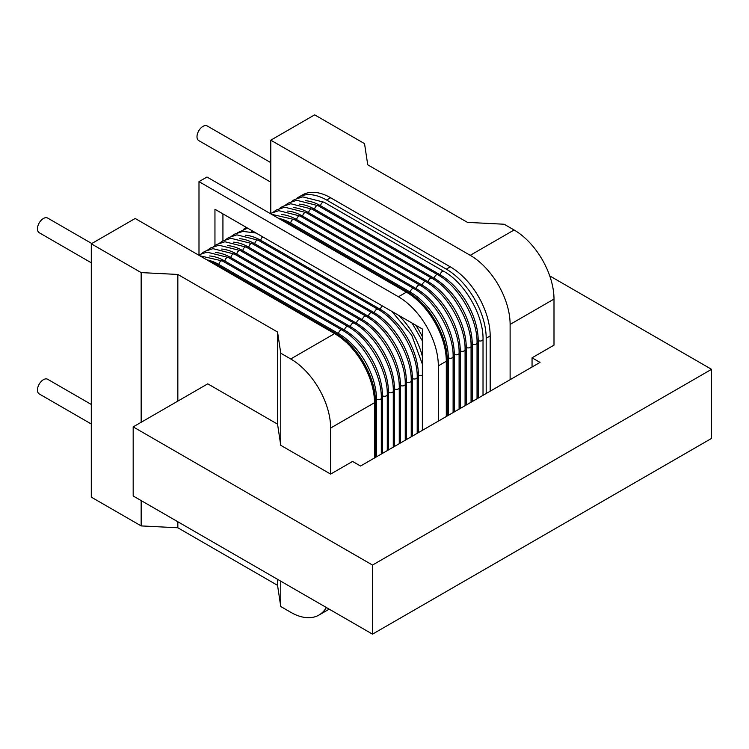 <?xml version="1.0" encoding="UTF-8"?>
<svg xmlns="http://www.w3.org/2000/svg" width="749" height="749" viewBox="0 0 749 749"><rect width="100%" height="100%" fill="white"/><g stroke="black" fill="none" stroke-linecap="round" stroke-linejoin="round"><path stroke-width="1.12" d="M334.616 333.623A56.409 32.572 60 0 1 374.5 402.709A2.818 1.629 0 0 0 375.324 401.558C375.961 377.693 357.011 344.868 336.02 333.483A2.818 1.629 120 0 0 334.616 333.623L135.176 218.474L91.294 243.809L141.158 272.599L177.841 274.452L277.551 332.022L280.763 353.2L290.734 358.958L334.616 333.623M374.5 457.976L374.5 402.709L330.627 428.044A56.409 32.572 -120 0 0 290.734 358.958M133.182 426.893L372.506 565.064L711.55 369.323L711.55 438.408L372.506 634.15L133.182 495.978L133.182 426.893L207.754 383.834L277.551 424.14L280.763 445.318L330.627 474.098L352.564 461.431L360.541 466.037L540.029 362.413L532.052 357.807L553.998 345.139L553.998 299.076A56.409 32.572 60 0 0 514.104 229.99L504.133 224.232L467.46 222.378L367.74 164.808L364.529 143.63L314.664 114.85L270.792 140.175L470.232 255.325L514.104 229.99M330.627 474.098L330.627 428.044M91.294 243.809L91.294 497.13L141.158 525.92L177.841 527.773L277.551 585.344L280.763 606.521L290.734 612.279A56.409 32.572 -120 0 0 318.943 615.069A56.409 32.572 -120 0 0 326.358 607.505M280.763 445.318L280.763 353.2M280.763 606.521L280.763 581.187M711.55 369.323L549.729 275.894M277.551 585.344L277.551 579.333M177.841 527.773L177.841 521.763M177.841 401.108L177.841 274.452M277.551 424.14L277.551 332.022M372.506 634.15L372.506 565.064M141.158 525.92L141.158 500.585M141.158 422.286L141.158 272.599M510.116 379.677L510.116 324.411A56.409 32.572 -120 0 0 470.232 255.325M532.052 367.019L532.052 357.807M270.792 213.222L270.792 140.175M486.185 393.497L486.185 338.23A56.409 32.572 -120 0 0 446.301 269.144L450.289 266.841L330.627 197.755A56.409 32.572 60 0 0 302.418 194.955L298.43 197.259A56.409 32.572 -120 0 0 296.548 198.504M490.174 391.193L490.174 335.927A56.409 32.572 60 0 0 450.289 266.841M270.792 182.194L198.757 140.597A8.464 4.887 -60 0 1 196.996 136.73A8.464 4.887 -60 0 1 200.695 128.21A8.464 4.887 -60 0 1 207.211 125.944L270.792 162.655M446.301 269.144L326.639 200.058A56.409 32.572 -120 0 0 298.43 197.259M91.294 262.796L39.201 232.714A8.464 4.887 -60 0 1 37.45 228.838A8.464 4.887 -60 0 1 41.139 220.328A8.464 4.887 -60 0 1 47.664 218.062L91.781 243.528M91.294 424L39.201 393.918A8.464 4.887 -60 0 1 37.45 390.042A8.464 4.887 -60 0 1 41.139 381.531A8.464 4.887 -60 0 1 47.664 379.266L91.294 404.46M438.324 421.135L438.324 365.868A56.409 32.572 -120 0 0 398.431 296.773L406.407 292.166A56.409 32.572 60 0 1 446.301 361.261A2.818 1.629 0 0 0 447.125 360.11C447.752 336.235 428.803 303.42 407.821 292.035A2.818 1.629 120 0 0 406.407 292.166L206.977 177.026L198.991 181.632L198.991 254.669M446.301 416.528L446.301 361.261L438.324 365.868M222.93 240.86L222.93 213.877M214.954 245.578L214.954 209.271L422.361 329.017L422.361 430.347M398.431 296.773L198.991 181.632M510.116 324.411L553.998 299.076M326.639 200.058L330.627 197.755M486.185 338.23L490.174 335.927M382.477 305.985A2.818 1.629 120 0 0 380.483 309.44L260.821 240.354A2.818 1.629 -60 0 1 262.815 236.899M418.373 432.65L418.373 375.071A53.591 30.943 -120 0 0 380.483 309.44M418.373 375.071A2.818 1.629 0 0 0 422.361 375.071M260.821 240.354A53.591 30.943 -120 0 0 245.56 235.252M377.908 309.3A2.818 1.629 120 0 0 375.726 310.058A2.818 1.629 120 0 0 374.5 312.895L254.838 243.809A2.818 1.629 -60 0 1 256.064 240.972A2.818 1.629 -60 0 1 258.246 240.214L377.908 309.3C398.889 320.694 417.839 353.509 417.212 377.374A2.818 1.629 0 0 1 415.47 378.882A2.818 1.629 0 0 1 412.39 378.526A53.591 30.943 -120 0 0 374.5 312.895M412.39 436.105L412.39 378.526M254.838 243.809A53.591 30.943 -120 0 0 239.577 238.706M371.925 312.754A2.818 1.629 120 0 0 369.744 313.513A2.818 1.629 120 0 0 368.517 316.35L248.855 247.264A2.818 1.629 -60 0 1 250.082 244.427A2.818 1.629 -60 0 1 252.263 243.668L371.925 312.754C392.907 324.148 411.856 356.964 411.229 380.829A2.818 1.629 0 0 1 409.488 382.336A2.818 1.629 0 0 1 406.407 381.981A53.591 30.943 -120 0 0 368.517 316.35M406.407 439.56L406.407 381.981M248.855 247.264A53.591 30.943 -120 0 0 233.594 242.161M365.943 316.209A2.818 1.629 120 0 0 363.761 316.967A2.818 1.629 120 0 0 362.535 319.804L242.873 250.718A2.818 1.629 -60 0 1 244.099 247.882A2.818 1.629 -60 0 1 246.271 247.123L365.943 316.209C386.924 327.603 405.874 360.419 405.246 384.284A2.818 1.629 0 0 1 403.505 385.791A2.818 1.629 0 0 1 400.425 385.435A53.591 30.943 -120 0 0 362.535 319.804M400.425 443.015L400.425 385.435M242.873 250.718A53.591 30.943 -120 0 0 227.612 245.616M359.951 319.664A2.818 1.629 120 0 0 357.779 320.422A2.818 1.629 120 0 0 356.552 323.259L236.89 254.173A2.818 1.629 -60 0 1 238.116 251.336A2.818 1.629 -60 0 1 240.289 250.578L359.951 319.664C380.941 331.058 399.891 363.874 399.254 387.739A2.818 1.629 0 0 1 397.513 389.246A2.818 1.629 0 0 1 394.442 388.89A53.591 30.943 -120 0 0 356.552 323.259M394.442 446.47L394.442 388.89M236.89 254.173A53.591 30.943 -120 0 0 221.62 249.071M353.968 323.119A2.818 1.629 120 0 0 351.796 323.877A2.818 1.629 120 0 0 350.569 326.714L230.907 257.628A2.818 1.629 -60 0 1 232.134 254.791A2.818 1.629 -60 0 1 234.306 254.033L353.968 323.119C374.959 334.513 393.908 367.328 393.272 391.193A2.818 1.629 0 0 1 391.53 392.701A2.818 1.629 0 0 1 388.459 392.345A53.591 30.943 -120 0 0 350.569 326.714M388.459 449.924L388.459 392.345M230.907 257.628A53.591 30.943 -120 0 0 215.637 252.525M347.985 326.573A2.818 1.629 120 0 0 345.813 327.332A2.818 1.629 120 0 0 344.587 330.169L224.925 261.083A2.818 1.629 -60 0 1 226.151 258.246A2.818 1.629 -60 0 1 228.323 257.487L347.985 326.573C368.976 337.958 387.926 370.783 387.289 394.648A2.818 1.629 0 0 1 385.548 396.155A2.818 1.629 0 0 1 382.477 395.8A53.591 30.943 -120 0 0 344.587 330.169M382.477 453.37L382.477 395.8M224.925 261.083A53.591 30.943 -120 0 0 209.654 255.98M342.003 330.028A2.818 1.629 120 0 0 339.831 330.786A2.818 1.629 120 0 0 338.604 333.623L218.942 264.537A2.818 1.629 -60 0 1 220.169 261.701A2.818 1.629 -60 0 1 222.341 260.942L342.003 330.028C362.993 341.413 381.943 374.238 381.307 398.103A2.818 1.629 0 0 1 379.565 399.61A2.818 1.629 0 0 1 376.494 399.254A53.591 30.943 -120 0 0 338.604 333.623M376.494 456.824L376.494 399.254M218.942 264.537A53.591 30.943 -120 0 0 206.808 259.837M214.954 264.537A2.818 1.629 -60 0 1 216.358 264.397L336.02 333.483M422.361 356.458A53.591 30.943 -120 0 0 398.599 315.292M254.669 232.199A53.591 30.943 -120 0 0 251.542 231.797M422.361 336.704A53.591 30.943 -120 0 0 415.704 325.169M286.745 223.08A2.818 1.629 -60 0 1 288.159 222.949L407.821 292.035M413.804 288.58A2.818 1.629 120 0 0 411.632 289.329A2.818 1.629 120 0 0 410.396 292.176L290.734 223.08A2.818 1.629 -60 0 1 291.97 220.243A2.818 1.629 -60 0 1 294.142 219.494L413.804 288.58C434.785 299.965 453.735 332.781 453.108 356.655A2.818 1.629 0 0 1 451.366 358.153A2.818 1.629 0 0 1 448.295 357.807A53.591 30.943 -120 0 0 410.396 292.176M448.295 415.377L448.295 357.807M290.734 223.08A53.591 30.943 -120 0 0 278.609 218.38M419.786 285.126A2.818 1.629 120 0 0 417.614 285.875A2.818 1.629 120 0 0 416.378 288.721L296.716 219.626A2.818 1.629 -60 0 1 297.952 216.789A2.818 1.629 -60 0 1 300.124 216.04L419.786 285.126C440.768 296.51 459.717 329.326 459.09 353.2A2.818 1.629 0 0 1 457.349 354.698A2.818 1.629 0 0 1 454.278 354.352A53.591 30.943 -120 0 0 416.378 288.721M454.278 411.922L454.278 354.352M296.716 219.626A53.591 30.943 -120 0 0 281.455 214.523M425.769 281.671A2.818 1.629 120 0 0 423.597 282.42A2.818 1.629 120 0 0 422.361 285.266L302.699 216.18A2.818 1.629 -60 0 1 303.935 213.334A2.818 1.629 -60 0 1 306.107 212.585L425.769 281.671C446.75 293.056 465.7 325.881 465.073 349.746A2.818 1.629 0 0 1 463.331 351.244A2.818 1.629 0 0 1 460.261 350.897A53.591 30.943 -120 0 0 422.361 285.266M460.261 408.467L460.261 350.897M302.699 216.18A53.591 30.943 -120 0 0 287.438 211.068M431.752 278.216A2.818 1.629 120 0 0 429.58 278.965A2.818 1.629 120 0 0 428.344 281.811L308.682 212.725A2.818 1.629 -60 0 1 309.917 209.879A2.818 1.629 -60 0 1 312.09 209.13L431.752 278.216C452.733 289.601 471.683 322.426 471.055 346.291A2.818 1.629 0 0 1 469.314 347.798A2.818 1.629 0 0 1 466.243 347.442A53.591 30.943 -120 0 0 428.344 281.811M466.243 405.012L466.243 347.442M308.682 212.725A53.591 30.943 -120 0 0 293.421 207.613M437.734 274.761A2.818 1.629 120 0 0 435.562 275.52A2.818 1.629 120 0 0 434.336 278.356L314.664 209.271A2.818 1.629 -60 0 1 315.9 206.424A2.818 1.629 -60 0 1 318.072 205.675L437.734 274.761C458.725 286.146 477.665 318.971 477.038 342.836A2.818 1.629 0 0 1 475.297 344.343A2.818 1.629 0 0 1 472.226 343.988A53.591 30.943 -120 0 0 434.336 278.356M472.226 401.558L472.226 343.988M314.664 209.271A53.591 30.943 -120 0 0 299.403 204.159M443.717 271.307A2.818 1.629 120 0 0 441.545 272.065A2.818 1.629 120 0 0 440.318 274.902L320.656 205.816A2.818 1.629 -60 0 1 321.883 202.97A2.818 1.629 -60 0 1 324.055 202.221L443.717 271.307C464.708 282.691 483.648 315.516 483.021 339.381A2.818 1.629 0 0 1 481.279 340.889A2.818 1.629 0 0 1 478.208 340.533A53.591 30.943 -120 0 0 440.318 274.902M478.208 398.103L478.208 340.533M320.656 205.816A53.591 30.943 -120 0 0 305.386 200.704M329.195 609.152L318.943 615.069M391.952 311.462L411.716 335.168L422.361 364.126M231.759 236.085L234.559 234.137L242.891 231.394L256.111 233.033M417.212 433.325L417.212 377.374M225.777 239.54L228.576 237.592L236.909 234.849L258.246 240.214M411.229 436.779L411.229 380.829M219.794 242.994L222.593 241.047L230.926 238.304L252.263 243.668M405.246 440.234L405.246 384.284M213.811 246.449L216.611 244.502L224.943 241.758L246.271 247.123M399.254 443.689L399.254 387.739M207.829 249.904L210.628 247.956L218.961 245.213L240.289 250.578M393.272 447.144L393.272 391.193M201.846 253.359L204.636 251.411L212.969 248.668L234.306 254.033M387.289 450.598L387.289 394.648M198.429 254.997L206.986 252.123L228.323 257.487M381.307 454.053L381.307 398.103M199.749 255.765L222.341 260.942M375.324 457.499L375.324 401.558M208.25 260.671L216.358 264.397M412.062 323.072L422.361 340.917M237.742 232.63L247.619 228.127M243.734 229.175L246.299 227.368M447.125 416.051L447.125 360.11M280.051 219.214L288.159 222.949M453.108 412.596L453.108 356.655M271.55 214.308L294.142 219.494M459.09 409.141L459.09 353.2M270.23 213.549L278.787 210.666L300.124 216.04M465.073 405.686L465.073 349.746M273.647 211.901L276.437 209.954L284.77 207.211L306.107 212.585M471.055 402.232L471.055 346.291M279.63 208.447L282.42 206.509L290.752 203.756L312.09 209.13M477.038 398.777L477.038 342.836M285.612 204.992L288.402 203.054L296.735 200.301L318.072 205.675M483.021 395.322L483.021 339.381M291.595 201.547L294.385 199.599L302.718 196.856L324.055 202.221"/></g></svg>
